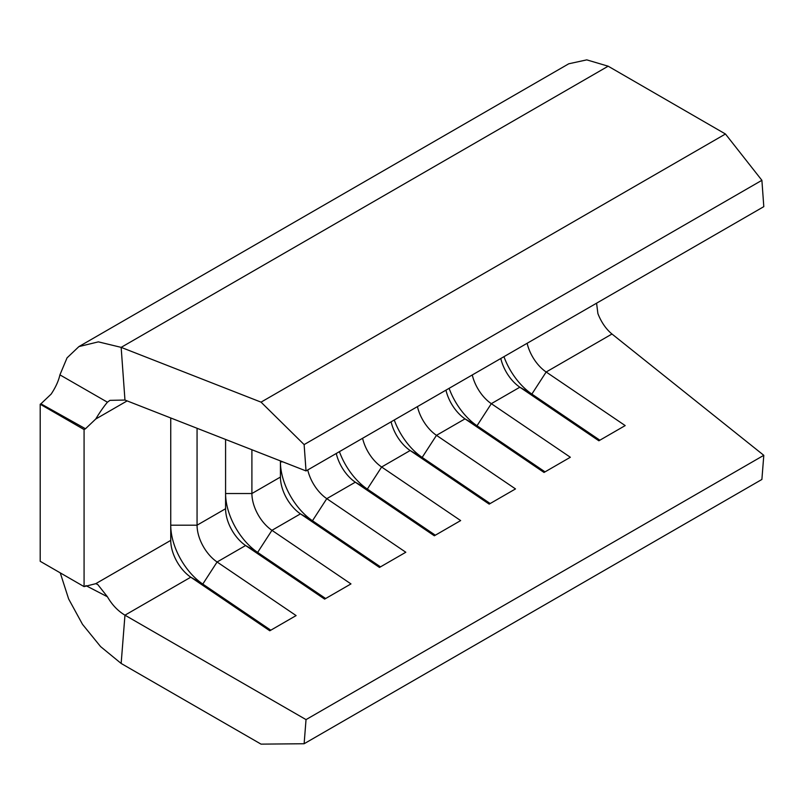 <?xml version="1.0" encoding="UTF-8"?>
<svg xmlns="http://www.w3.org/2000/svg" width="804" height="804" viewBox="0 0 804 804"><rect width="100%" height="100%" fill="white"/><g stroke="black" fill="none" stroke-linecap="round" stroke-linejoin="round"><path stroke-width="1.21" d="M170.739 417.969L170.739 540.389A31.024 17.909 -120 0 0 190.769 577.192L269.792 630.778L296.113 615.583L217.09 561.996L245.612 545.524L324.635 599.111L350.966 583.915L271.943 530.328L300.455 513.867L379.488 567.443L405.809 552.247L326.786 498.661L355.308 482.199L434.331 535.786L460.652 520.58L381.629 467.003L410.151 450.531L489.174 504.118L515.505 488.922L436.482 435.336L465.003 418.864L544.027 472.45L570.348 457.255L491.324 403.668L519.846 387.206L598.869 440.783L625.19 425.587L546.167 372.001L611.975 334.012L763.8 455.315L306.033 719.61L124.962 615.181L121.153 663.451L261.039 744.132L304.123 743.74L306.033 719.61M95.726 419.035L85.485 428.753L40.914 403.819L51.144 394.111C55.627 387.377 58.551 380.965 59.918 374.865L107.434 402.211C103.897 406.382 99.997 411.99 95.726 419.035L127.143 400.894M84.078 429.557L40.2 404.231L40.2 561.292L84.078 586.619L84.078 429.557L85.485 428.753M84.078 586.619L95.726 583.694L97.716 584.478L107.434 596.779C112.017 604.779 117.856 610.909 124.962 615.181L190.769 577.192L202.789 584.076L270.797 630.195M197.06 428.271L197.06 525.193A31.024 17.909 -120 0 0 217.09 561.996L202.789 584.076A49.637 28.663 -120 0 1 170.739 525.193L197.06 525.193L225.582 508.731A31.024 17.909 -120 0 0 245.612 545.524L257.632 552.408L325.65 598.528M225.582 439.436L225.582 508.731M608.156 66.199L121.153 347.368L98.359 341.861L78.913 346.594L568.76 63.787L586.779 59.868L608.156 66.199L725.459 134.007L261.039 402.141L121.153 347.368L124.962 400.05L109.947 400.352L107.434 402.211M251.903 449.748L251.903 493.525A31.024 17.909 -120 0 0 271.943 530.328L257.632 552.408A49.637 28.663 -120 0 1 225.582 493.525L251.903 493.525L280.425 477.063A31.024 17.909 -120 0 0 300.455 513.867L312.475 520.741L380.493 566.86M280.425 460.913L280.425 477.063M336.263 453.486A31.024 17.909 -120 0 0 355.308 482.199L367.327 489.083L435.336 535.203M307.741 469.948A31.024 17.909 -120 0 0 326.786 498.661L312.475 520.741A49.637 28.663 -120 0 1 280.425 461.858L282.847 461.858M472.28 374.955A31.024 17.909 -120 0 0 491.324 403.668L477.013 425.748L545.032 471.868M500.802 358.483A31.024 17.909 -120 0 0 519.846 387.206L531.866 394.081L599.874 440.2M611.975 334.012C606.015 329.077 601.332 322.273 597.905 313.61L596.578 303.188M527.133 343.288A31.024 17.909 -120 0 0 546.167 372.001L531.866 394.081A49.637 28.663 -120 0 1 503.947 356.674M417.437 406.623A31.024 17.909 -120 0 0 436.482 435.336L422.17 457.416L490.189 503.535M445.959 390.151A31.024 17.909 -120 0 0 465.003 418.864L477.013 425.748A49.637 28.663 -120 0 1 449.104 388.332M362.584 438.28A31.024 17.909 -120 0 0 381.629 467.003L367.327 489.083A49.637 28.663 -120 0 1 339.409 451.667M391.106 421.819A31.024 17.909 -120 0 0 410.151 450.531L422.17 457.416A49.637 28.663 -120 0 1 394.251 420M761.89 180.307L304.123 444.602L306.033 470.933L763.8 206.648L761.89 180.307L725.459 134.007M304.123 444.602L261.039 402.141M124.962 400.05L306.033 470.933M40.2 404.231L40.914 403.819M763.8 455.315L761.89 479.455L304.123 743.74M60.25 572.86L68.631 598.94L82.51 624.346L100.58 646.587L121.153 663.451M107.434 596.779L85.867 585.593M78.913 346.594L67.044 357.87L59.918 374.865M95.726 583.694L170.739 540.389"/></g></svg>
